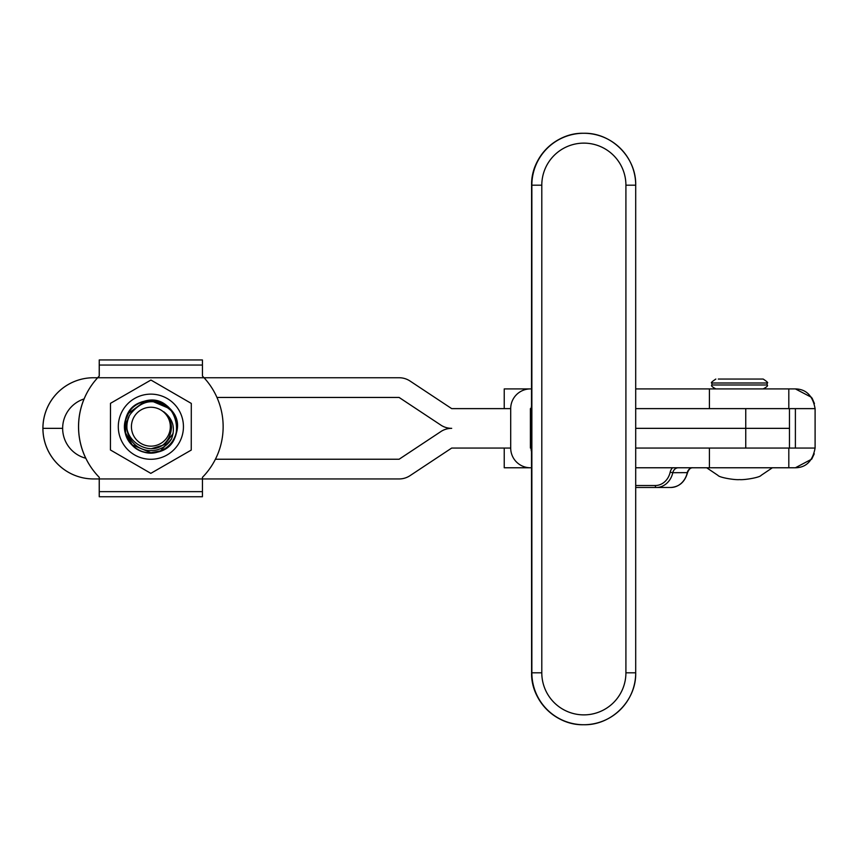 <?xml version="1.0" encoding="UTF-8"?>
<svg xmlns="http://www.w3.org/2000/svg" width="858" height="858" viewBox="0 0 858 858"><rect width="100%" height="100%" fill="white"/><g stroke="black" fill="none" stroke-linecap="round" stroke-linejoin="round"><path stroke-width="1.29" d="M718.285 379.054L763.18 379.054C767.213 381.724 768.532 383.043 767.127 383L711.925 383L711.925 384.974L767.127 384.974C768.275 385.596 766.955 386.904 763.18 388.91M504.236 408.623L504.236 388.91L530.405 388.91A19.713 19.713 -90 0 0 510.703 408.623L510.703 448.058A19.713 19.713 -90 0 0 530.405 467.771L504.236 467.771L504.236 448.058M815.1 408.623L789.467 408.623L789.467 428.346L635.703 428.346L789.467 428.346L789.467 448.058L815.1 448.058L815.1 408.623C812.73 395.688 806.155 389.114 795.387 388.91L811.571 397.372M811.679 459.148L795.387 467.771L635.703 467.771M788.813 408.623L788.813 388.91L795.387 388.91M788.813 467.771L788.813 448.058M788.813 388.91L635.703 388.91M812.14 398.23L814.446 403.582M814.253 453.785L811.85 458.891M795.387 448.058L795.387 408.623M795.387 467.771C806.112 467.61 812.687 461.036 815.1 448.058M670.731 487.483A19.713 17.074 -90 0 0 687.269 472.704A6.574 5.695 90 0 1 692.771 467.771C690.776 467.428 689.028 469.047 687.537 472.64C684.909 481.939 679.311 486.883 670.731 487.483L635.703 487.483M93.533 478.946L93.533 478.946A50.601 50.601 -90 0 1 42.932 428.346L42.9 428.346A50.601 50.601 90 0 0 93.501 478.946L99.26 478.946L99.26 477.338A72.287 72.287 -90 0 1 99.26 376.061L97.673 377.745L93.533 377.745A50.601 50.601 90 0 0 42.932 428.346L62.645 428.346A30.888 30.888 90 0 0 85.811 458.247A72.287 72.287 90 0 1 84.073 398.938A72.287 72.287 90 0 0 85.768 458.236M510.703 448.058L451.694 448.058L410.017 475.664A19.713 19.713 -90 0 1 399.131 478.946L202.445 478.946L202.434 496.739L99.26 496.739L99.26 478.946L99.238 496.739L99.228 478.946L99.238 496.739M451.694 428.346L451.662 428.346A19.713 19.713 90 0 0 440.776 431.617A19.713 19.713 -90 0 1 451.694 428.346L451.662 428.346A19.713 19.713 -90 0 1 440.776 425.064A19.713 19.713 90 0 0 451.694 428.346L451.662 428.346M215.412 459.234L399.131 459.234L440.808 431.617L399.099 459.234M789.467 448.058L635.703 448.058M789.467 408.623L635.703 408.623M510.703 408.623L451.694 408.623L410.017 381.016A19.713 19.713 90 0 0 399.131 377.745L204.043 377.745A72.287 72.287 -90 0 1 202.445 477.338L202.445 478.946L99.271 478.946L99.271 477.338A72.287 72.287 -90 0 1 97.673 377.745L99.228 376.094A72.287 72.287 90 0 0 97.63 377.745L204.043 377.745L202.445 376.061L202.434 359.942L99.26 359.942L99.271 376.061L99.238 359.942L99.238 376.094M216.967 397.458L399.131 397.458L440.808 425.064L399.099 397.458M93.501 377.745L93.501 377.745A50.601 50.601 -90 0 0 42.9 428.346L62.645 428.346A30.888 30.888 -90 0 1 84.116 398.927M99.228 376.061L99.238 359.942M531.091 448.058L530.405 448.058L530.405 408.623L531.113 408.623M110.478 403.324L110.425 449.978L110.489 403.324L150.922 380.04L110.478 403.324M171.396 439.103A23.992 23.992 -90 0 1 126.887 426.673A23.992 23.992 -90 0 1 128.968 416.913M151.201 448.745L164.618 444.701L173.102 433.547M118.297 426.662A32.572 32.572 90 0 0 150.836 459.277A32.572 32.572 90 0 0 183.44 426.737A32.572 32.572 90 0 0 150.911 394.133A32.572 32.572 90 0 0 118.297 426.662M150.815 473.359L110.435 449.978L150.815 473.359L191.248 450.075L191.28 426.748L191.302 403.421L150.922 380.04M156.381 401.265L160.789 402.638M128.679 440.819C135.789 450.782 145.431 454.547 157.636 452.102C176.641 447.962 183.827 421.267 169.466 408.14C156.381 393.747 129.665 400.868 125.472 419.862C119.562 438.406 139.082 457.968 157.636 452.102C190.819 444.916 176.437 391.012 144.09 401.297C125.075 405.448 117.889 432.142 132.25 445.27C145.345 459.663 172.061 452.531 176.244 433.537C186.615 401.212 132.743 386.701 125.483 419.862C119.562 438.406 139.093 457.968 157.636 452.102C176.651 447.962 183.837 421.267 169.476 408.14C162.226 401.372 153.764 399.088 144.09 401.297C125.086 405.448 117.9 432.142 132.261 445.27C145.356 459.663 172.061 452.531 176.255 433.537C178.893 418.189 173.048 407.55 158.687 401.598M167.567 436.69A19.455 19.455 90 0 0 160.864 410.006A19.455 19.455 90 0 0 134.18 416.709A19.455 19.455 90 0 0 140.894 443.393A19.455 19.455 90 0 0 167.567 436.69M128.539 413.341L125.836 419.573L125.633 433.043L132.186 444.819L150.869 452.724L157.218 451.941L160.564 450.858L171.45 439.006C175.59 427.992 173.016 418.908 163.739 411.765C171.718 419.069 173.445 427.649 168.94 437.505C155.545 463.846 114.554 438.588 130.191 414.328C143.029 398.498 156.96 397.554 172.008 411.508A26.03 26.03 -90 0 1 160.564 450.858L150.869 452.724L132.186 444.819L125.633 433.043L125.847 419.573L128.539 413.341L144.53 401.458L150.869 400.675L169.552 408.59L171.975 411.475M171.503 426.673L171.439 428.432M635.703 185.189L625.911 185.189A42.063 42.063 90 0 0 583.848 143.125A42.063 42.063 90 0 0 541.795 185.189L531.595 185.189A51.92 51.92 90 0 1 583.515 133.269L583.783 133.269C611.529 132.55 636.411 157.443 635.703 185.189L635.703 672.811C636.411 700.557 611.529 725.45 583.783 724.731A51.92 51.92 -90 0 1 531.863 672.811L531.863 185.189A51.92 51.92 -90 0 1 583.783 133.269A51.92 51.92 -90 0 1 635.703 185.189L635.703 672.811A51.92 51.92 -90 0 1 583.783 724.731L583.515 724.731C555.77 725.45 530.888 700.557 531.595 672.811A51.92 51.92 90 0 0 583.515 724.731M709.416 467.771L709.416 448.058M709.416 408.623L709.416 388.91M635.703 485.521L655.287 485.521A17.739 15.369 -90 0 0 670.162 472.211A8.548 7.4 90 0 1 672.608 467.771M687.537 472.64L672.801 472.704A19.713 17.074 90 0 1 656.273 487.483A1.973 0.987 90 0 1 655.287 485.521M678.313 467.771A6.574 5.695 -90 0 0 672.801 472.704L670.162 472.211M745.752 408.623L745.752 448.058M99.271 491.645L202.445 491.645M99.271 365.047L202.445 365.047M583.515 133.269C555.77 132.55 530.888 157.443 531.595 185.189L531.595 672.811L541.795 672.811A42.063 42.063 90 0 0 583.848 714.875A42.063 42.063 90 0 0 625.911 672.811L625.911 185.189M541.795 185.189L541.795 672.811M531.499 449.506L531.595 672.811M531.091 448.713A9.856 9.856 90 0 0 531.531 451.651L531.531 406.349A9.856 9.856 90 0 0 531.091 409.287M531.595 185.189L531.499 408.494M635.703 672.811L625.911 672.811M706.67 467.771L717.91 475.353C719.336 477.606 735.113 480.137 739.521 479.601C743.94 480.137 759.705 477.606 761.143 475.353L772.382 467.771M767.127 383L767.127 384.974M711.925 383C710.521 383.043 711.829 381.724 715.862 379.054M711.925 384.974C710.778 385.596 712.097 386.904 715.862 388.91"/></g></svg>
